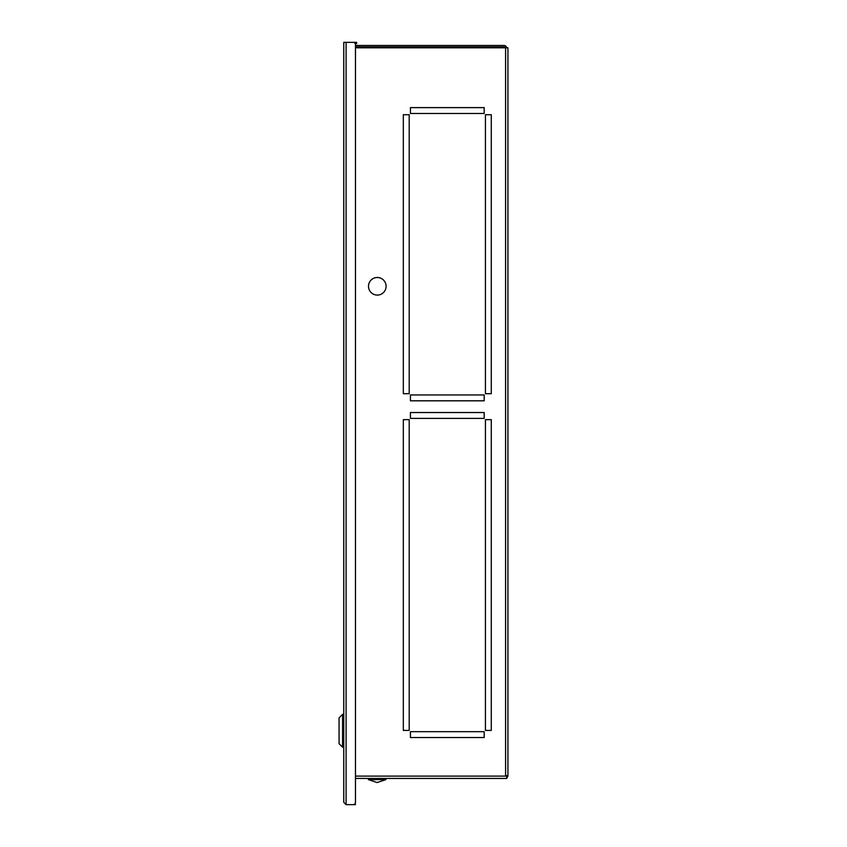 <?xml version="1.0" encoding="UTF-8"?>
<svg xmlns="http://www.w3.org/2000/svg" width="847" height="847" viewBox="0 0 847 847"><rect width="100%" height="100%" fill="white"/><g stroke="black" fill="none" stroke-linecap="round" stroke-linejoin="round"><path stroke-width="1.27" d="M505.278 47.803A1.408 1.408 0 0 0 503.954 46.86L355.475 46.86L355.475 47.803L507.935 47.803L507.935 775.259L505.595 776.096L506.771 775.82L506.771 778.435L355.475 778.435L355.475 802.3L355.475 44.7A2.35 2.35 0 0 0 353.135 42.35L346.095 42.35L346.095 804.65L353.135 804.65A2.35 2.35 0 0 0 355.475 802.3M506.728 47.803A2.816 2.816 0 0 0 503.954 45.463L355.475 45.463L355.475 44.7M484.177 107.611L410.435 107.611L410.435 113.477L410.435 107.611L484.177 107.611L484.177 113.477L410.435 113.477L484.177 113.477L484.177 107.611M491.281 419.646L485.426 419.646L485.426 730.421L485.426 419.646L491.281 419.646L491.281 730.421L485.426 730.421L491.281 730.421L491.281 419.646M484.177 412.531L410.435 412.531L410.435 418.397L410.435 412.531L484.177 412.531L484.177 418.397L410.435 418.397L484.177 418.397L484.177 412.531M491.281 114.726L485.426 114.726L485.426 393.696L485.426 114.726L491.281 114.726L491.281 393.696L485.426 393.696L491.281 393.696L491.281 114.726M410.435 737.536L484.177 737.536L484.177 731.67L410.435 731.67L484.177 731.67L484.177 737.536L410.435 737.536L410.435 731.67L410.435 737.536M409.196 419.646L403.331 419.646L403.331 730.421L409.196 730.421L403.331 730.421L403.331 419.646L409.196 419.646L409.196 730.421L409.196 419.646M409.196 114.726L403.331 114.726L403.331 393.696L409.196 393.696L403.331 393.696L403.331 114.726L409.196 114.726L409.196 393.696L409.196 114.726M410.435 400.811L484.177 400.811L484.177 394.946L410.435 394.946L484.177 394.946L484.177 400.811L410.435 400.811L410.435 394.946L410.435 400.811M506.771 778.128L507.935 776.096L505.595 776.096L505.595 47.803M507.935 776.096L507.935 718.976M343.755 802.3L346.095 804.65L343.755 802.3L343.755 42.35L356.651 42.35L356.651 43.525L355.168 43.525M355.168 803.475L355.475 804.65L346.095 804.65M373.813 278.208A8.798 8.798 0 0 0 369.218 289.769A8.798 8.798 0 0 0 380.779 294.364A8.798 8.798 0 0 0 385.374 282.803A8.798 8.798 0 0 0 373.813 278.208M385.925 778.435L385.925 779.611L368.329 779.611L377.127 782.543L385.925 779.611L377.127 782.543L368.329 779.611L368.329 778.435M339.065 743.666L339.065 717.864L342.58 714.349L342.58 747.181L339.065 743.666M355.475 776.096L505.595 776.096M343.755 747.181L342.58 747.181M343.755 714.349L342.58 714.349"/></g></svg>
